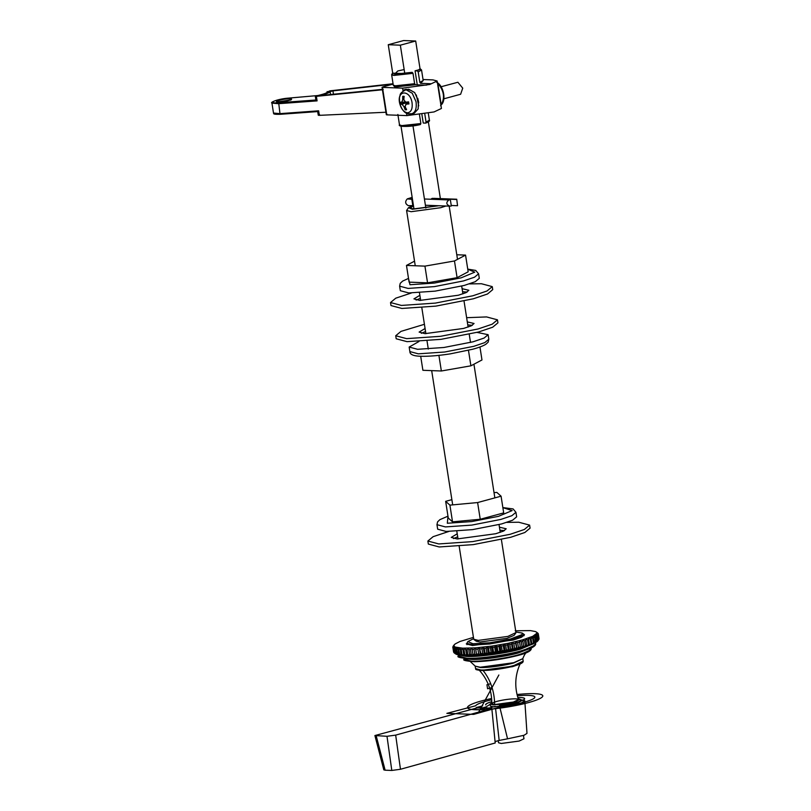 <?xml version="1.0" encoding="UTF-8"?>
<svg xmlns="http://www.w3.org/2000/svg" width="811" height="811" viewBox="0 0 811 811"><rect width="100%" height="100%" fill="white"/><g stroke="black" fill="none" stroke-linecap="round" stroke-linejoin="round"><path stroke-width="1.22" d="M490.128 704.303L486.154 706.847L482.17 708.074M495.075 741.589L499.17 740.443L495.562 708.338L521.432 702.924L524.798 700.734L520.236 699.589M491.902 709.361L495.562 708.338M524.788 700.734L524.899 702.377L517.428 704.475L499.88 707.476L507.554 738.821L499.17 740.443M524.91 702.367L526.988 733.377L524.048 735.273L507.554 738.821M537.602 641.177L538.95 639.291L538.2 634.455L536.862 633.239L532.797 636.3L522.669 639.849L508.122 643.316L491.507 646.134L475.52 647.847L462.746 648.182L455.265 647.077L453.927 646.032L454.282 644.715L452.842 647.269L453.927 646.032L452.984 647.614L453.947 652.693L453.197 647.857L454.383 646.59L453.582 648.161L454.342 652.997L455.518 653.838L456.4 654.325L454.728 653.21L453.978 648.384L455.265 647.077L454.606 648.638L455.366 653.473L456.4 654.325L457.688 654.73L455.944 653.656L455.184 648.82L456.552 647.482L456.056 649.033L456.806 653.859L457.688 654.73L459.381 655.045L457.566 654.011L456.816 649.175L458.245 647.807L458.661 654.163L459.381 655.045L461.449 655.278L459.594 654.274L458.833 649.439L460.313 648.04L460.901 654.386L461.449 655.278L463.882 655.43L461.986 654.447L461.236 649.621L462.746 648.182L463.882 655.43L466.649 655.481L464.744 654.528L463.983 649.702L465.514 648.232L466.649 655.481L469.721 655.44L467.815 654.518L467.065 649.682L468.586 648.192L469.721 655.44L473.066 655.308L471.191 654.406L470.431 649.581L471.931 648.07L473.066 655.308L476.645 655.095L474.81 654.213L474.06 649.378L475.52 647.847L476.645 655.095L480.436 654.791L478.662 653.919L477.902 649.094L479.301 647.543L480.913 653.717L480.436 654.791L484.4 654.396L482.687 653.544L481.927 648.709L483.265 647.148L484.268 648.465L485.029 653.291L484.4 654.396L488.475 653.93L486.853 653.078L486.103 648.253L487.34 646.681L488.496 647.948L489.256 652.784L488.475 653.93L492.642 653.382L491.121 652.541L490.361 647.705L491.507 646.134L492.794 647.371L493.554 652.196L492.642 653.382L496.839 652.764L495.44 651.922L494.68 647.097L495.703 645.515L497.123 646.712L497.883 651.547L496.839 652.764L501.036 652.085L499.769 651.243L499.008 646.408L499.9 644.836L501.441 646.002L502.191 650.827L501.036 652.085L505.192 651.345L504.057 650.503L503.307 645.668L504.057 644.096L505.689 645.221L506.449 650.057L505.192 651.345L509.257 650.564L508.274 649.702L507.514 644.877L508.122 643.316L509.845 644.4L510.595 649.236L509.257 650.564L513.191 649.733L512.359 648.861L511.609 644.035L512.055 642.484L513.839 643.539L514.6 648.374L513.191 649.733L516.952 648.871L515.532 643.153L515.816 641.633L517.661 642.647L518.411 647.482L516.952 648.871L520.5 647.989L519.364 640.751L521.25 641.734L522 646.57L520.5 647.989L523.805 647.097L522.669 639.849L524.575 640.812L525.325 645.637L523.805 647.097L526.826 646.195L525.7 638.946L527.596 639.879L528.356 644.715L526.826 646.195L529.542 645.292L528.407 638.044L530.293 638.956L531.053 643.792L529.542 645.292L531.915 644.41L530.789 637.162L532.634 638.054L533.395 642.88L531.915 644.41L533.932 643.539L534.297 642.494L532.797 636.3L534.601 637.172L535.361 641.998L533.932 643.539L536.091 641.623L535.331 636.797L534.429 635.469L536.162 636.321L536.912 641.156L535.564 642.707L537.47 640.802L536.71 635.966L535.655 634.668L537.308 635.52L538.058 640.355L536.791 641.917L538.423 640.021L537.673 635.185L536.466 633.928L538.017 634.77L538.778 639.595L537.703 641.045M454.19 644.846L453.106 646.286M453.704 652.176L452.832 646.985M454.728 653.21L456.4 654.325M468.586 648.192L469.721 655.44M471.931 648.07L473.066 655.308M475.52 647.847L476.645 655.095M479.301 647.543L480.436 654.791M483.265 647.148L484.4 654.396M487.34 646.681L488.475 653.93M491.507 646.134L492.642 653.382M495.703 645.515L496.839 652.764M499.9 644.836L501.036 652.085M504.057 644.096L505.192 651.345M508.122 643.316L509.257 650.564M512.055 642.484L513.191 649.733M515.816 641.633L516.952 648.871M519.364 640.751L520.5 647.989M522.669 639.849L523.805 647.097M539.041 638.622L538.291 633.797L536.821 632.61L538.301 634.08L538.93 639.109M538.139 633.452L536.365 632.053L538.19 633.715M515.238 630.796L530.435 630.603L535.483 631.566L537.551 632.915M535.483 631.566L537.551 632.894M536.162 636.321L536.71 635.966M534.601 637.172L535.331 636.797M532.634 638.054L533.547 637.669M530.293 638.956L531.367 638.561M527.596 639.879L528.813 639.473M524.575 640.812L525.933 640.406M521.25 641.734L522.73 641.329M517.661 642.647L519.253 642.251M513.839 643.539L515.532 643.153M509.845 644.4L511.609 644.035M505.689 645.221L507.514 644.877M501.441 646.002L503.307 645.668M497.123 646.712L499.008 646.408M492.794 647.371L494.68 647.097M488.496 647.948L490.361 647.705M484.268 648.465L486.103 648.253M480.153 648.891L481.927 648.709M476.199 649.226L477.902 649.094M472.448 649.479L474.06 649.378M468.93 649.641L470.431 649.581M465.686 649.702L467.065 649.682M462.746 649.672L463.983 649.702M460.141 649.55L461.236 649.621M457.901 649.337L458.833 649.439M456.056 649.033L456.816 649.175M454.606 648.638L455.184 648.82M453.896 645.404L455.103 643.975L459.969 641.481L473.442 637.375M537.47 640.802L536.912 641.156M536.091 641.623L535.361 641.998M534.297 642.494L533.395 642.88M532.117 643.387L531.053 643.792M529.573 644.309L528.356 644.715M526.684 645.232L525.325 645.637M523.49 646.164L522 646.57M520.013 647.087L518.411 647.482M516.293 647.989L514.6 648.374L516.506 648.283M512.359 648.861L510.595 649.236M508.274 649.702L506.449 650.057M504.057 650.503L502.191 650.827M499.769 651.243L497.883 651.547M495.44 651.922L493.554 652.196M491.121 652.541L489.256 652.784M486.853 653.078L485.029 653.291M482.687 653.544L480.913 653.717M478.662 653.919L476.959 654.061M474.81 654.213L473.198 654.305M471.191 654.406L469.681 654.467M467.815 654.518L466.437 654.538M464.744 654.528L463.497 654.507M461.986 654.447L460.901 654.386M459.594 654.274L458.661 654.163M457.566 654.011L456.806 653.859M455.944 653.656L455.366 653.473M523.257 633.797L524.474 634.77L521.473 637.264L513.373 640.011L472.499 645.536L466.274 643.883M520.398 663.256C514.965 675.005 514.336 687.11 518.493 699.569L513.414 702.032L494.639 704.566L491.78 703.755C491.932 690.617 487.634 679.283 478.865 669.754M518.158 698.585L520.206 699.356L514.458 702.073L493.311 704.931L490.087 704.07L491.801 702.711M520.206 699.356L520.52 701.373L514.772 704.08L493.625 706.939L490.402 706.087L490.087 704.07M523.46 735.476L523.977 738.77L519.131 741.061L501.269 743.474L498.542 742.754L498.228 740.707M515.857 632.022L522.223 633.056L522.102 634.597L510.413 639.017L489.793 642.788L472.945 643.752L467.896 641.572L473.644 638.632M467.896 641.572L466.822 643.376L473.746 645.019L489.753 643.975L511.143 640.061L523.257 635.479L523.794 634.455L522.223 633.056M477.142 707.891L491.821 708.449L395.667 735.121L386.999 736.297L374.905 735.557L477.142 707.891M386.999 736.297L391.804 770.45L400.472 769.264L495.207 742.988L491.821 708.449M391.804 770.45L385.124 770.197L376.213 735.891M374.905 735.557L383.816 769.862L385.124 770.197M438.781 205.741L412.393 209.258L408.46 207.728L412.393 205.71M408.46 207.728L406.595 210.505L411.116 211.701L440.768 207.697L445.918 206.014M413.468 205.71L410.092 208.285L413.6 208.934L437.839 205.71M501.391 539.599L515.948 632.59L507.899 636.402L478.247 640.406L473.725 639.21L459.168 546.208M412.728 208.883L413.863 208.265M474.04 639.626L476.361 641.288L480.163 641.988L506.956 638.358L514.083 635.378L515.786 633.097M407.659 113.793L412.525 113.712M418.75 105.835L416.317 94.968M417.766 98.293L418.719 102.744M409.677 90.112C406.798 88.997 404.577 89.19 403.006 90.69L405.135 90.112M387.111 114.361L386.766 114.848L406.909 115.608L434.057 111.938L441.427 108.461L437.129 80.999L432.993 79.904L423.038 79.529M386.766 114.848L382.468 87.385L402.611 88.156L429.759 84.486L437.129 80.999M440.647 105.795L441.184 104.731L437.839 83.361C443.992 90.68 445.107 97.796 441.184 104.731L440.9 105.075M400.695 125.492L402.692 126.415L420.473 124.519C409.93 127.236 397.36 126.749 399.488 124.833L401.729 125.624L420.868 123.546L419.49 114.767M420.372 124.529L420.868 123.546M424.782 113.956L426.059 122.137L425.572 123.12L423.241 123.029L421.892 114.422M417.26 84.81L415.07 70.821L417.401 70.902L418.202 71.936L419.824 82.306L420.625 83.33L431.351 83.746L426.15 85.155L415.435 84.749L414.624 83.715L413.002 73.345L412.201 72.321L404.79 73.608L392.706 73.152M393.112 84.111L382.812 86.909M319.595 114.675C317.942 115.101 317.861 115.324 319.352 115.344L385.945 112.242L382.427 89.778L383.208 89.423M333.473 94.238L332.946 90.883L330.107 91.602L330.564 94.532M332.946 90.883L393.102 84.111M321.977 95.384L321.916 94.958C320.71 95.323 320.771 95.465 322.109 95.374C320.771 95.465 320.71 95.323 321.916 94.958C327.026 93.6 329.753 92.484 330.107 91.602M382.843 89.322L322.109 95.374M319.352 115.344L318.642 110.813L317.75 111.573L280.413 114.29C271.026 114.574 274.473 113.195 273.5 113.053L271.949 103.109L278.406 103.696L317.091 100.878L316.381 96.347C314.901 96.428 314.982 96.245 316.645 95.82C314.982 96.245 314.901 96.428 316.381 96.347L382.427 89.778L382.032 87.274M315.307 96.296L315.885 99.976L317.091 100.878M327.269 92.332L327.117 91.582L327.238 92.353M327.451 91.937L329.955 90.852L393.051 83.746M327.157 91.623C328.131 92.586 324.623 93.995 316.645 95.82M415.688 41.006L400.34 45.183L388.256 44.717L403.614 40.55L415.688 41.006L420.149 69.442L415.07 70.821M515.938 512.309L516.648 516.84L512.572 520.226L501.583 523.947L472.489 529.634L446.121 531.448L437.676 529.198L436.967 524.676L445.411 526.917L471.779 525.102L500.874 519.415L511.863 515.695L515.938 512.309L513.089 508.933L502.861 507.585M451.879 499.657L445.655 501.34L449.912 505.131L477.618 502.556L501.076 496.19L496.819 492.399L494.041 492.652M501.076 496.19L503.692 512.897L480.234 519.263L452.528 521.838L448.27 518.047L445.655 501.34M480.234 519.263L477.618 502.556M452.528 521.838L449.912 505.131M478.591 273.804L479.301 278.335L475.226 281.721L464.237 285.442L435.132 291.129L408.774 292.943L400.33 290.703L399.62 286.171L408.065 288.412L434.432 286.607L463.527 280.92L474.516 277.2L478.591 273.804L475.743 270.438L467.754 269.12M414.533 261.162L406.473 265.43L424.934 266.13L454.474 260.97L465.555 255.1L456.786 254.766M465.555 255.1L468.17 271.807L457.09 277.676L427.549 282.836L409.089 282.137L406.473 265.43M457.09 277.676L454.474 260.97M427.549 282.836L424.934 266.13M418.973 341.492L409.16 347.057L417.604 349.298L443.962 347.483L473.066 341.796L484.055 338.075L488.121 334.69L477.071 332.398M479.95 346.986L481.977 359.962L470.897 365.822L441.356 370.992L422.896 370.292L420.696 356.262M438.903 355.36L441.356 370.992M468.464 350.322L470.897 365.822M467.298 321.906L474.06 323.488L471.232 325.85L463.578 328.435L424.994 333.656L419.125 332.094L425.076 328.516M472.306 325.312L467.775 324.917M425.552 331.537L421.355 333.291M497.457 319.828L497.934 322.839L492.693 327.208L478.531 332.003L441.032 339.333L407.071 341.664L396.194 338.775L395.717 335.754L406.605 338.643L440.566 336.312L478.054 328.982L492.216 324.187L497.457 319.828L486.58 316.929L466.639 317.689M424.417 324.299L400.969 331.385L395.717 335.754M467.106 292.102L462.574 291.707M420.351 298.326L416.155 300.08M462.098 288.696L468.859 290.277L466.031 292.639L458.377 295.224L419.794 300.445L413.924 298.884L419.875 295.305M411.38 292.994L395.768 298.174L390.527 302.544L401.404 305.433L435.365 303.101L472.854 295.782L487.016 290.987L492.257 286.618L481.379 283.728L469.478 283.901M492.257 286.618L492.733 289.628L487.492 293.998L473.33 298.793L435.831 306.122L401.871 308.454L390.993 305.565L390.527 302.544M504.452 530.607L499.921 530.212M457.698 536.821L453.501 538.585M499.444 527.191L506.206 528.782L503.378 531.144L495.734 533.729L457.151 538.95L451.271 537.389L457.222 533.81M448.726 531.499L433.115 536.679L427.873 541.049L438.751 543.938L472.712 541.606L510.2 534.277L524.362 529.482L529.603 525.112L518.726 522.223L506.824 522.396M529.603 525.112L530.08 528.133L524.839 532.503L510.677 537.298L473.188 544.627L439.227 546.959L428.34 544.069L427.873 541.049M405.338 90.062L408.785 89.24L414.705 92.586L418.476 101.051L418.141 108.958L414.259 113.246L410.214 114.148C405.47 114.27 401.911 110.519 399.549 102.885L399.458 97.432C400.867 94.796 398.363 93.975 405.338 90.062L406.331 89.909L412.262 93.255L416.033 101.71C416.905 109.009 415.171 113.124 410.812 114.057L411.816 113.905M441.103 86.747L457.891 82.256L462.736 88.156L460.628 94.258L443.86 98.81M407.669 112.8C403.807 112.293 401.11 109.019 399.59 102.967C396.843 90.001 409.95 89.514 412.018 102.51C412.748 108.593 411.299 112.019 407.669 112.8M408.643 103.078L405.743 104.213L408.967 103.94L408.582 101.872L405.784 102.216L403.878 99.885L404 96.296L402.722 96.337L402.692 99.935L401.658 102.368L400.249 102.176L400.634 104.244L402.013 104.284L403.929 106.616L405.216 109.83L406.504 109.779L405.115 106.576L406.139 104.132L408.653 103.159M404.76 101.902L401.658 102.368M408.785 103.859L408.42 101.882M402.722 96.337L403.929 97.107M400.634 104.244L406.068 102.095M405.946 108.644L405.216 109.83M406.169 102.571L408.562 102.652M448.919 199.932L450.348 199.739L451.332 205.974L449.902 206.166C446.192 204.544 445.868 202.466 448.919 199.932L424.427 198.999M457.546 205.72L456.735 199.232L457.546 205.72L451.251 205.477M456.735 199.232L433.632 198.36M425.4 205.234L449.902 206.166M412.16 197.387L407.304 198.888C404.841 201.655 405.196 203.906 408.359 205.659L413.448 205.599M431.158 199.009L450.348 199.739M407.304 198.888L412.475 199.364M412.191 197.539L408.126 199.03L412.444 199.202M456.573 199.476L431.807 198.533M433.368 205.538L432.141 205.497M430.935 199.242L432.324 198.33L434.22 198.624M425.846 208.052L412.971 125.847M404.79 73.608L400.34 45.183M440.373 198.614L428.36 121.914M413.975 208.944L400.908 125.523M393.051 75.332L388.256 44.717M491.638 698.494A38.097 5.596 -8.9 0 0 481.866 700.826A38.097 5.596 -8.9 0 0 480.609 709.767A38.097 5.596 -8.9 0 0 537.916 699.487A38.097 5.596 -8.9 0 0 517.023 694.52M473.117 709.412L479.97 709.666L486.367 707.932M496.879 701.403A13.523 1.987 -8.9 0 0 500.184 704.343A13.523 1.987 -8.9 0 0 518.371 699.406A13.523 1.987 -8.9 0 0 496.879 701.403M517.327 695.777A30.048 4.41 -8.9 0 1 533.648 698.606A30.048 4.41 -8.9 0 1 500.833 706.797L473.695 714.379L446.871 713.366L475.611 705.783A30.048 4.41 -8.9 0 1 491.73 699.781M482.697 705.844L476.239 707.547L489.114 708.033L495.247 706.32M499.485 705.388A19.748 2.899 -8.9 0 0 522.264 700.501A19.748 2.899 -8.9 0 0 517.834 697.541A19.565 2.879 -8.9 0 1 522.061 700.532A19.565 2.879 -8.9 0 1 499.535 705.357M491.801 701.616A19.748 2.899 -8.9 0 0 485.667 704.871M491.801 701.657A19.565 2.879 -8.9 0 0 485.84 704.84M492.034 687.556L487.573 688.762L486.945 684.737L490.696 683.714M478.662 712.088L498.856 675.016M494.639 704.566A49.045 38.806 92.2 0 0 483.174 670.646M480.761 670.433L512.491 666.683L518.807 664.473M476.351 669.318L481.237 670.433L513.819 666.034L522.659 662.07M470.35 656.474L473.543 655.288M521.037 647.847L522.568 647.888M518.158 655.389L530.678 649.905M465.392 658.633L470.998 659.373C480.092 660.083 506.034 656.575 518.158 652.997L529.826 648.547M531.134 647.999L531.246 648.759L527.789 651.638L518.442 654.801C506.317 658.39 480.376 661.888 471.282 661.178L464.105 659.272L463.983 658.512M520.672 651.486L535.098 645.201M535.696 639.149L536.071 641.663M458.529 654.903L466.376 656.434C476.848 657.245 506.713 653.21 520.672 649.084L535.219 642.9M460.587 654.812L459.31 654.599M457.262 653.95L457.14 651.304M535.422 642.119L535.706 643.934L531.722 647.259L520.956 650.898C506.997 655.024 477.132 659.059 466.66 658.238L458.387 656.048L458.103 654.234M527.626 651.395C525.852 652.46 524.251 654.882 522.791 658.654L513.708 662.709L480.193 667.24L475.185 666.115L480.274 667.483C486.722 667.98 505.111 665.496 513.718 662.962L522.801 658.674L523.186 661.158L514.103 665.446C505.506 667.98 487.117 670.464 480.659 669.967L475.57 668.609L475.175 666.105M400.472 769.264L395.667 735.121M406.514 113.074L406.909 115.608M404.03 90.558L403.006 90.69L402.611 88.156M428.32 113.287L429.394 120.15L426.059 122.137M414.624 83.715L395.494 85.794L393.386 85.236M423.109 80.583L419.824 82.306M420.625 83.33L423.22 80.512M393.254 85.206L394.845 87.02L415.435 84.749M418.202 71.936L421.538 69.959L420.017 68.6M393.254 85.003L391.632 74.642L393.872 75.433L413.002 73.345M412.201 72.321L394.521 74.206L397.806 70.962L404.152 69.574M420.037 68.753L417.401 70.902M280.474 114.28L279.967 113.641L280.474 114.28L317.719 111.563M277.767 101.912L290.46 99.925M318.642 110.813L279.967 113.641L273.5 113.053M278.193 101.973C283.789 102.287 296.116 98.942 289.872 98.81C284.266 98.496 271.949 101.841 278.193 101.973M315.905 100.006L278.67 102.723C265.907 103.767 275.862 99.135 288.554 98.121L317.912 95.536M278.67 102.723L279.967 113.641M288.554 98.121L289 98.77L288.554 98.121M502.871 507.656L512.167 510.575L498.512 516.333L471.667 521.574L447.337 523.247L447.986 516.252M467.765 269.211L474.759 272.161L461.165 277.828L434.321 283.069L409.991 284.742L408.521 278.497M473.776 346.327L444.671 352.015L418.314 353.829L409.869 351.579C409.869 354.498 413.478 356.059 420.696 356.262C428.492 356.485 438.366 355.674 450.318 353.86L472.691 349.237C478.743 347.615 483.143 345.952 485.88 344.259L488.131 342.181L488.83 339.221L484.765 342.607L473.776 346.327M403.037 96.854L404.253 96.813M401.161 104.143L400.796 102.156M406.544 109.171L405.328 109.211M402.692 99.935L403.868 99.621M402.013 104.284L406.727 102.45M403.929 106.616L405.044 106.332M412.829 205.67L411.846 199.425M536.872 632.408L536.284 631.992M455.012 653.484L455.6 653.899M539.051 638.673L538.291 633.837M453.592 652.054L452.832 647.219M464.105 659.272C462.402 660.195 465.818 661.016 474.354 661.705C488.334 661.36 502.962 659.252 518.229 655.389C526.745 653.2 531.093 650.99 531.246 648.759L530.962 646.945M523.186 661.158C523.328 662.729 520.226 664.351 513.89 666.024C507.341 667.96 491.831 670.626 481.582 670.464C473.158 669.643 476.604 668.984 475.57 668.609M535.706 643.934C535.544 646.428 530.556 648.942 520.743 651.476C505.942 655.582 482.21 658.948 469.346 658.775C460.151 657.903 456.492 656.991 458.387 656.048M470.37 661.594L475.185 666.115M523.997 635.733L523.794 634.455M467.024 644.654L466.822 643.376M500.255 532.361L499.039 524.616M494.852 497.883L473.928 364.22M470.522 342.465L469.234 334.304M468.109 327.066L464.034 301.094M462.909 293.856L461.692 286.111M457.505 259.358L449.172 206.136M458.033 538.97L456.816 531.225M452.69 504.878L431.675 370.627M428.299 349.075L427.022 340.914M425.887 333.676L421.821 307.704M420.686 300.465L419.469 292.72M415.252 265.765L406.595 210.505M440.738 105.227C446.739 101.253 443.678 85.439 436.561 82.235M429.394 120.15C430.043 120.91 428.816 121.893 425.714 123.1M423.16 80.319L421.538 69.959M392.666 72.878L391.632 74.642M385.945 112.232L386.33 114.726M318.267 115.192L317.689 111.523M290.764 100.158L290.885 99.692C293.45 99.165 283.495 102.328 278.345 101.953L277.544 102.227M317.983 95.526L288.604 98.111C278.396 98.82 269.627 102.379 271.949 103.109M397.866 114.473L399.488 124.833M447.976 516.171L439.917 519.638L437.575 521.858L436.967 524.676M408.511 278.396L402.631 281.093L400.239 283.333L399.62 286.171M409.16 347.057L409.869 351.579M488.121 334.69L488.83 339.221M408.369 101.902L408.744 103.899"/></g></svg>
